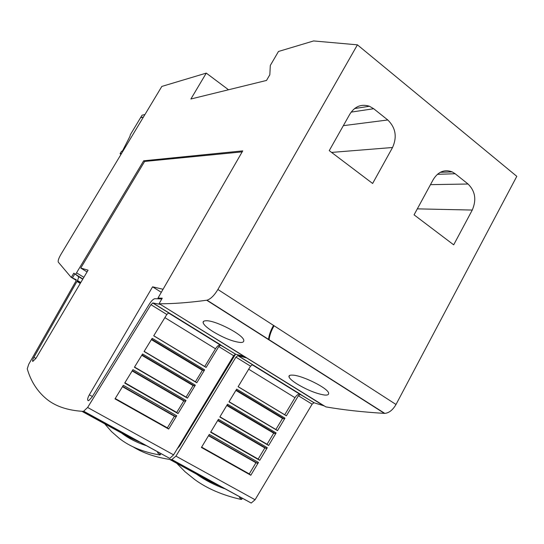 <?xml version="1.0" encoding="UTF-8"?>
<svg xmlns="http://www.w3.org/2000/svg" width="544" height="544" viewBox="0 0 544 544"><rect width="100%" height="100%" fill="white"/><g stroke="black" fill="none" stroke-linecap="round" stroke-linejoin="round"><path stroke-width="0.82" d="M76.289 274.972L78.166 276.372C78.9 276.876 78.492 278.562 76.956 281.438L33.918 357.292L35.918 358.414M87.054 271.925L80.75 268.056L88.087 270.184L35.992 358.278L32.762 361.461C32.334 360.869 32.722 359.482 33.918 357.292M159.12 303.613L325.815 406.871L159.12 303.613L162.262 298.187L157.984 298.078L159.222 298.853L154.768 298.704C153.15 299.18 151.395 300.893 149.498 303.844L91.984 397.195L88.686 400.636L87.992 400.574C87.271 399.636 87.72 397.718 89.332 394.822L92.392 396.528M166.818 314.473L168.83 312.814L220.864 345.012L218.797 346.569L206.122 367.424L153.714 335.811L166.818 314.473L150.94 304.674L152.932 302.974L168.83 312.814M150.94 304.674L87.618 407.476L83.45 411.386C67.442 410.468 54.944 406.178 45.954 398.514C36.978 390.871 30.743 380.97 27.248 368.818L28.716 364.296L75.786 281.384L76.262 279.745M157.882 452.186L157.556 452.758L160.324 454.764L159.664 454.947C143.276 452.098 129.873 446.624 119.462 438.539L111.534 431.63L104.734 423.858M77.466 280.48L80.798 282.499M83.45 411.386L169.769 458.402L173.59 454.845L233.655 355.742L235.457 354.171L244.208 356.395M235.736 354.219L219.96 344.808C218.504 345.093 217.015 346.412 215.499 348.779L204.721 366.486L206.122 367.424M121.611 433.099L122.291 433.609C128.921 438.525 136.694 442.476 145.608 445.461M179.506 445.08L180.05 445.386M250.526 366.16L252.62 364.67L300.546 394.325L298.404 395.726L286.375 415.834L238.109 386.716L250.526 366.16L235.919 357.143L238 355.62L252.62 364.67M235.919 357.143L175.943 456.144L171.625 459.714C156.278 457.572 143.378 453.247 132.926 446.746M239.795 497.08L239.496 497.631L241.788 499.276L240.91 499.406C222.476 495.203 207.053 488.56 194.636 479.475L185.096 471.784L176.725 463.284M171.625 459.714L251.199 503.044L255.082 499.746L312.113 404.185L313.949 402.744L323.768 405.763M314.262 402.812L299.526 394.033C297.942 394.189 296.419 395.406 294.97 397.678L284.73 414.759L286.375 415.834M196.486 474.11L197.302 474.681C205.183 480.243 214.214 484.894 224.407 488.648M205.863 320.776C214.764 319.858 244.453 335.199 243.794 340.626C243.848 341.904 242.76 342.523 240.53 342.489C233.056 341.7 223.87 338.069 212.976 331.588C206.774 327.658 203.476 324.612 203.089 322.449C203.055 321.382 203.98 320.824 205.863 320.776M292.652 375.129C302.206 375.326 328.644 388.436 328.63 393.292C328.821 394.733 327.413 395.311 324.421 395.026C316.309 393.679 307.197 390 297.072 383.989C292.128 380.868 289.428 378.44 288.973 376.706C288.803 375.476 290.034 374.952 292.652 375.129M274.081 325.768C271.191 330.813 269.518 335.532 269.062 339.939M273.523 325.407C270.633 330.453 268.96 335.179 268.505 339.585M76.242 280.357L71.033 277.188L58.29 262.133C57.814 260.828 58.704 258.216 60.976 254.3L161.826 86.428L206.278 73.114L228.514 89.767M206.278 73.114L190.89 99.001L266.506 80.444L269.831 74.739L270.307 65.457L278.474 51.476L313.623 40.943L357.422 44.839L516.8 176.338L396.012 404.484C392.788 410.013 389.048 412.978 384.785 413.386L384.404 413.379C362.671 412.06 343.142 409.89 325.815 406.871M122.373 151.164L129.948 136.34L130.342 134.715L140.515 117.79L143.33 117.001L140.624 117.613L142.079 115.192L144.956 114.519M122.176 151.028L122.842 151.103L121.557 151.28L120.074 153.741L121.496 153.558M121.006 154.38L120.074 153.741M414.066 214.839L433.289 179.479C438.253 171.605 444.55 169.075 452.18 171.884L455.165 173.733L468.051 184.015C475.259 191.134 476.66 199.818 472.26 210.059L453.689 244.834L414.066 214.839M329.242 150.64L349.908 114.036C354.912 106.304 361.413 103.714 369.424 106.25L373.68 108.725L387.777 119.972C395.672 127.704 397.263 136.877 392.55 147.499L372.626 183.478L329.242 150.64M218.28 485.289L209.447 481.209L169.728 459.449M284.974 418.173L277.522 430.63L228.97 401.846L236.66 389.11L284.974 418.173L284.002 418.764L282.533 418.424L275.896 429.488L277.522 430.63M276.134 432.942L268.641 445.461L219.81 417.01L227.542 404.206L276.134 432.942L275.169 433.548L273.693 433.167L267.043 444.258L268.641 445.461M267.308 447.692L259.74 460.333L210.623 432.222L218.43 419.295L267.308 447.692L266.308 448.365L264.833 447.943L258.162 459.068L259.74 460.333M258.475 462.454L250.818 475.245L201.409 447.467L209.311 434.391L258.475 462.454L257.428 463.223L255.952 462.754L249.268 473.906L250.818 475.245M238.143 386.655L284.73 414.759M235.885 390.402L282.533 418.424M229.051 401.71L275.896 429.488M226.78 405.47L273.693 433.167M219.932 416.806L267.043 444.258M217.654 420.573L264.833 447.943M210.786 431.943L258.162 459.068M208.508 435.71L255.952 462.754M201.627 447.114L249.268 473.906M246.507 357.823L323.734 405.824M246.466 357.898L238 355.62M177.269 448.78L179.663 446.026L235.538 354.171M159.222 298.853L161.833 298.921M157.984 298.078L242.746 150.872L143.684 160.793L144.629 161.439L242.162 151.878M138.985 441.83L130.417 437.92L81.892 411.312M204.646 369.852L196.792 382.765L144.078 351.512L152.191 338.3L204.646 369.852L203.714 370.512L202.402 370.287L195.418 381.766L196.792 382.765M195.337 385.166L187.442 398.154L134.409 367.261L142.569 353.967L195.337 385.166L194.405 385.846L193.1 385.58L186.089 397.086L187.442 398.154M186.034 400.472L178.058 413.583L124.712 383.051L132.954 369.628L186.034 400.472L185.069 401.214L183.763 400.908L176.739 412.447L178.058 413.583M176.725 415.786L168.66 429.053L114.995 398.881L123.332 385.302L176.725 415.786L175.705 416.622L174.413 416.276L167.368 427.842L168.66 429.053M153.755 335.743L204.721 366.486M151.368 339.633L202.402 370.287M144.16 351.376L195.418 381.766M141.766 355.273L193.1 385.58M134.538 367.044L186.089 397.086M132.138 370.954L183.763 400.908M124.889 382.758L176.739 412.447M122.482 386.675L174.413 416.276M115.219 398.514L167.368 427.842M160.188 304.273L244.168 356.47M160.147 304.348L152.932 302.974M89.332 394.822L152.578 286.824L161.316 292.305M152.578 286.824L163.064 289.265M78.404 276.542L82.756 279.194M74.807 273.965L72.44 277.936L76.269 280.262L71.339 277.284L73.773 273.197L82.878 278.99M77.268 280.867L80.58 282.88L77.262 280.881M76.167 279.684L72.44 277.936M80.75 268.056L144.629 161.439M357.422 44.839L217.892 289.49C214.254 295.487 210.63 299.05 207.019 300.179L206.706 300.234C188.938 302.634 173.25 303.81 159.657 303.77M77.221 280.949L80.532 282.962M143.684 160.793L75.534 274.509M76.956 281.438L80.247 283.438M218.797 346.569L233.655 355.742M168.735 312.786L220.64 344.91M298.404 395.726L312.113 404.185M252.511 364.63L300.295 394.203M437.376 174.318L455.165 173.733M430.474 184.654L468.051 184.015M417.316 208.862L472.26 210.059M351.145 112.118L373.68 108.725M343.352 125.657L387.777 119.972M331.588 152.415L392.55 147.499M209.766 480.624L209.447 481.209M248.69 369.199L294.97 397.678M236.096 390.055L283.852 418.751M226.964 405.164L274.999 433.534M217.811 420.315L266.111 448.344M208.638 435.499L257.21 463.196M175.943 456.144L255.082 499.746M241.271 498.746L240.91 499.406M130.757 437.322L130.417 437.92M84.13 411.76L83.769 412.372M164.88 317.628L215.499 348.779M151.592 339.272L203.578 370.512M141.957 354.96L194.249 385.839M132.301 370.688L184.892 401.207M122.618 386.458L175.515 416.616M87.618 407.476L173.59 454.845M159.997 454.349L159.664 454.947M206.706 300.234L384.404 413.379M217.892 289.49L396.012 404.484M76.541 272.823L83.871 277.304M152.694 302.96L168.579 312.793M220.585 344.971L235.457 354.171M237.721 355.572L252.334 364.616M300.24 394.257L313.949 402.744M440.273 172.312L452.18 171.884M354.538 108.569L369.424 106.25M289.673 375.421L288.973 376.706M203.796 321.205L203.089 322.449M252.069 364.677L299.526 394.033M236.13 389.994L284.002 418.764M227.004 405.096L275.169 433.548M217.858 420.24L266.308 448.365M208.685 435.424L257.428 463.223M242.25 498.426L241.788 499.276M172.122 459.694L251.199 503.044M168.341 312.868L219.96 344.808M151.626 339.211L203.714 370.512M141.998 354.892L194.405 385.846M132.348 370.614L185.069 401.214M122.665 386.376L175.705 416.622M160.861 453.818L160.33 454.764M83.885 411.318L169.769 458.402M207.019 300.179L384.785 413.386"/></g></svg>
